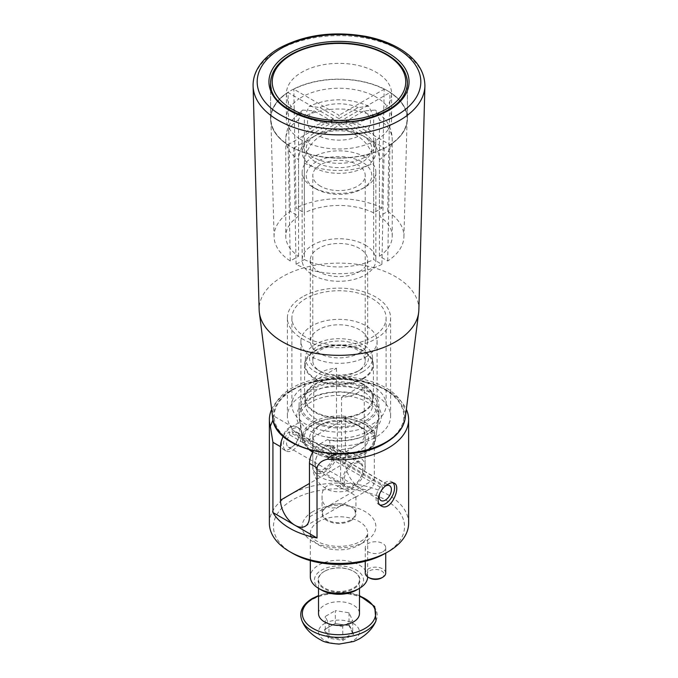 <?xml version="1.0" encoding="UTF-8"?>
<svg xmlns="http://www.w3.org/2000/svg" width="678" height="678" viewBox="0 0 678 678"><rect width="100%" height="100%" fill="white"/><g stroke="black" fill="none" stroke-linecap="round" stroke-linejoin="round"><path stroke-width="0.51" stroke-dasharray="3.39 2.54" d="M387.765 441.514A65.529 37.832 180 0 0 385.341 389.494A65.529 37.832 180 0 0 292.659 389.494A65.529 37.832 180 0 0 273.471 415.868L274.175 416.267A64.825 37.426 180 0 1 363.789 381.663A64.825 37.426 180 0 1 384.841 442.709A64.825 37.426 180 0 1 338.958 453.667L323.279 444.624A51.604 29.79 0 0 0 390.604 416.241A51.604 29.79 0 0 0 358.747 388.714A51.604 29.79 0 0 0 302.507 395.172A51.604 29.79 0 0 0 287.396 416.241A51.604 29.79 0 0 0 289.845 425.318A51.604 29.79 0 0 0 323.279 444.624L321.041 443.327A16.382 9.458 120 0 0 313.448 450.989M367.671 576.893A28.671 16.552 0 0 0 367.671 576.758A28.671 16.552 0 0 0 349.975 561.469A28.671 16.552 0 0 0 318.728 565.054A28.671 16.552 0 0 0 310.329 576.758M356.374 590.131A24.578 14.187 0 0 0 356.374 570.071A24.578 14.187 0 0 0 321.626 570.071A24.578 14.187 0 0 0 321.626 590.131M289.074 431.793L289.853 434.979A8.602 4.966 120 0 0 288.328 447.082A8.602 4.966 120 0 0 296.922 442.115A8.602 4.966 120 0 0 296.922 432.183A8.602 4.966 120 0 0 292.574 432.64L291.794 429.454A13.102 7.568 -60 0 1 292.625 428.928A13.102 7.568 -60 0 1 299.176 428.276A13.102 7.568 -60 0 1 299.176 443.412A13.102 7.568 -60 0 1 286.074 450.98A13.102 7.568 -60 0 1 289.074 431.793L320.965 450.209A13.102 7.568 -60 0 1 323.686 447.861L291.794 429.454M380.019 504.974A13.102 7.568 -60 0 1 378.748 504.483A13.102 7.568 -60 0 1 381.748 485.295L320.965 450.209A13.102 7.568 -60 0 0 317.965 469.396L346.924 486.118A13.102 7.568 120 0 0 360.035 478.549A13.102 7.568 120 0 0 360.035 463.413A13.102 7.568 120 0 0 352.653 464.583L323.686 447.861A13.102 7.568 -60 0 1 331.076 446.692A13.102 7.568 -60 0 1 331.076 461.828A13.102 7.568 -60 0 1 317.965 469.396M381.748 485.295L382.519 488.491L289.853 434.979M289.769 427.276C282.006 431.471 278.87 447.505 283.65 449.582C290.209 454.302 307.109 431.928 296.761 426.886C294.684 425.733 292.354 425.869 289.769 427.276M385.731 485.88A8.602 4.966 120 0 0 385.24 486.143L292.574 432.64M382.519 488.491A8.602 4.966 120 0 0 379.9 493.025M385.24 486.143L384.468 482.956L352.653 464.583A13.102 7.568 120 0 0 349.933 466.93A13.102 7.568 120 0 0 346.924 486.118M345.373 418.58L345.373 462.727A20.476 11.823 -120 0 0 354.314 483.338A20.476 11.823 -120 0 0 370.086 488.821A20.476 11.823 -120 0 0 374.332 479.448L374.332 435.301L345.373 418.58L303.193 442.929L300.574 423.699L298.328 423.004L292.082 426.606A16.382 9.458 -60 0 0 283.311 436.31M408.622 523.255A69.622 40.197 0 0 0 365.645 486.118A69.622 40.197 0 0 0 289.769 494.83A69.622 40.197 0 0 0 269.378 523.255M271.649 409.393A69.622 40.197 180 0 1 289.769 391.164A69.622 40.197 180 0 1 388.231 391.164A69.622 40.197 180 0 1 406.351 409.393M382.731 551.841A10.238 5.916 0 0 0 385.731 547.663A10.238 5.916 0 0 0 375.493 541.756A10.238 5.916 0 0 0 365.247 547.663A10.238 5.916 0 0 0 368.247 551.841A10.238 5.916 0 0 0 382.731 551.841M385.341 553.35A65.529 37.832 0 0 0 385.333 499.847A65.529 37.832 0 0 0 292.667 499.847A65.529 37.832 0 0 0 292.659 553.35M298.328 423.004A42.324 24.442 180 0 1 322.44 393.749A42.324 24.442 180 0 1 375.663 404.029A42.324 24.442 180 0 1 364.442 435.776A42.324 24.442 180 0 1 327.288 439.725L321.041 443.327M384.468 482.956A13.102 7.568 -60 0 1 385.299 482.431A13.102 7.568 -60 0 1 391.85 481.787A13.102 7.568 -60 0 1 393.054 482.795M385.731 573.08A10.238 5.916 0 0 0 375.493 567.172A10.238 5.916 0 0 0 365.247 573.08M350.975 520.585A16.933 9.772 180 0 1 332.517 522.704A16.933 9.772 180 0 1 322.067 513.67A16.933 9.772 180 0 1 327.025 506.754L327.025 506.754A16.933 9.772 180 0 1 350.975 506.754L350.975 506.754A16.933 9.772 180 0 1 355.933 513.67A16.933 9.772 180 0 1 350.975 520.585M350.975 499.44L343.034 504.44C333.923 511.254 321.236 507.814 322.067 496.686C321.355 486.829 330.449 481.388 338.805 486.838C349.094 491.533 354.806 494.821 355.933 496.686L350.975 499.44M327.288 439.725L329.533 440.42A39.57 22.849 180 0 0 362.781 436.496L364.442 435.776M300.574 423.699A39.57 22.849 180 0 1 299.574 420.216A39.57 22.849 180 0 1 339 395.384A39.57 22.849 180 0 1 378.426 420.216A39.57 22.849 180 0 1 362.781 436.496M374.332 435.301L332.161 459.65L329.533 440.42M303.193 442.929A36.451 21.043 180 0 1 302.685 440.81A36.451 21.043 180 0 1 339 417.936A36.451 21.043 180 0 1 375.315 440.81A36.451 21.043 180 0 1 332.161 459.65M324.135 571.52L324.135 571.52A21.026 12.136 0 0 0 324.135 588.69A21.026 12.136 0 0 0 353.865 588.69A21.026 12.136 0 0 0 353.865 571.52A21.026 12.136 0 0 0 324.135 571.52L324.516 571.291A20.476 11.823 180 0 1 353.484 571.291A20.476 11.823 180 0 1 359.476 579.656A20.476 11.823 180 0 1 353.484 588.012A20.476 11.823 180 0 1 331.161 590.58A20.476 11.823 180 0 1 318.524 579.656A20.476 11.823 180 0 1 324.516 571.291M273.471 415.868L273.056 419.801M339.475 453.972L338.958 453.667A64.825 37.426 180 0 1 274.175 416.267L292.082 426.606M302.507 296.862A51.604 29.79 0 0 0 287.396 317.931A51.604 29.79 0 0 0 339 347.721A51.604 29.79 0 0 0 390.604 317.931A51.604 29.79 0 0 0 358.747 290.404A51.604 29.79 0 0 0 302.507 296.862M341.534 397.393L364.264 384.265A25.391 14.662 180 0 1 341.534 397.393L341.534 449.556A25.391 14.662 0 0 0 364.264 436.437L365.162 436.59L365.044 469.329L361.281 479.566L353.967 487.406L344.695 489.33L340.644 481.507L340.644 450.743L341.534 449.556M364.264 384.265L364.264 436.437M352.899 462.727A14.331 8.28 120 0 0 343.534 475.354A14.331 8.28 120 0 0 345.738 486.846A14.331 8.28 120 0 0 356.781 483.007A14.331 8.28 120 0 0 363.035 468.574A14.331 8.28 120 0 0 360.069 462.015A14.331 8.28 120 0 0 352.899 462.727M340.644 450.743A26.213 15.136 180 0 1 312.787 435.64A26.213 15.136 180 0 1 312.838 434.691L312.838 465.455C312.304 483.473 337.915 468.651 337.356 451.302L337.356 420.538L336.466 420.385A25.391 14.662 0 0 0 321.041 424.606A25.391 14.662 0 0 0 313.736 433.505L312.838 434.691M336.051 421.377A29.485 17.026 0 0 0 318.151 426.276A29.485 17.026 0 0 0 318.151 450.353A29.485 17.026 0 0 0 359.849 450.353A29.485 17.026 0 0 0 359.849 426.276A29.485 17.026 0 0 0 336.051 421.377M337.356 420.538A26.213 15.136 180 0 1 357.535 424.937A26.213 15.136 180 0 1 365.213 435.64A26.213 15.136 180 0 1 365.162 436.59M313.736 381.341L336.466 368.213A25.391 14.662 180 0 0 313.736 381.341L313.736 433.505M336.466 368.213L336.466 420.385M335.237 452.523A14.331 8.28 -60 0 1 328.974 466.956A14.331 8.28 -60 0 1 317.931 470.795A14.331 8.28 -60 0 1 317.931 454.243A14.331 8.28 -60 0 1 332.262 445.963A14.331 8.28 -60 0 1 335.237 452.523M372.307 424.097A47.096 27.196 0 0 0 386.096 404.876A47.096 27.196 0 0 0 339 377.68A47.096 27.196 0 0 0 291.904 404.876A47.096 27.196 0 0 0 320.974 429.996A47.096 27.196 0 0 0 372.307 424.097M310.761 421.174A39.934 23.052 0 0 0 367.239 421.174A39.934 23.052 0 0 0 378.934 404.876A39.934 23.052 0 0 0 339 381.816A39.934 23.052 0 0 0 299.066 404.876A39.934 23.052 0 0 0 310.761 421.174M372.307 298.701A47.096 27.196 180 0 1 386.096 317.931A47.096 27.196 180 0 1 372.307 337.152A47.096 27.196 180 0 1 320.974 343.051A47.096 27.196 180 0 1 291.904 317.931A47.096 27.196 180 0 1 320.974 292.803A47.096 27.196 180 0 1 372.307 298.701M367.239 431.462A39.934 23.052 0 0 0 378.782 417.165A39.934 23.052 0 0 0 378.934 415.165A39.934 23.052 0 0 0 339 392.113A39.934 23.052 0 0 0 299.066 415.165A39.934 23.052 0 0 0 299.218 417.165A39.934 23.052 0 0 0 325.338 436.827A39.934 23.052 0 0 0 367.239 431.462M293.828 89.199L293.599 89.064A68.427 39.51 0 0 0 290.616 90.683A68.427 39.51 0 0 0 287.803 92.403L287.803 92.403A68.427 39.51 0 0 0 270.573 118.625A68.427 39.51 0 0 0 287.803 144.838A68.427 39.51 0 0 0 293.599 148.177L293.828 148.041A68.097 39.316 0 0 0 384.172 148.041L384.401 148.177A68.427 39.51 0 0 0 390.197 144.838L389.96 144.702A68.097 39.316 0 0 0 407.088 119.235A68.097 39.316 0 0 0 389.96 92.539L390.197 92.403A68.427 39.51 0 0 0 384.401 89.064L384.172 89.199A68.097 39.316 0 0 0 293.828 89.199L296.083 208.087L304.363 212.867L304.363 116.396L309.338 106.2L319.83 107.556L339 118.625L339 115.277L293.616 89.072A68.393 39.485 0 0 0 287.828 92.42L288.04 92.539A68.097 39.316 0 0 0 270.912 119.235A68.097 39.316 0 0 0 288.04 144.702L287.803 144.838A68.393 39.485 0 0 0 293.616 148.168A68.427 39.51 0 0 0 384.401 148.177A68.393 39.485 0 0 0 390.172 144.821L344.788 118.616L390.172 92.42A68.393 39.485 0 0 0 384.384 89.072L339 115.277M381.917 264.335A64.918 37.485 0 0 1 296.083 264.335L304.363 259.555L304.363 163.084C305.286 151.719 310.448 142.821 319.83 136.38L339 125.311L358.17 136.38C367.544 142.812 372.705 151.711 373.637 163.084L373.637 259.555L381.917 264.335L384.172 148.041M304.363 259.555A53.24 30.739 0 0 0 373.637 259.555M298.566 216.214A53.24 30.739 0 0 0 285.76 236.215A53.24 30.739 0 0 0 298.566 256.216L290.286 260.996A64.918 37.485 0 0 1 274.082 236.8A64.918 37.485 0 0 1 290.286 211.434L298.566 216.214L298.566 119.743L302.591 110.099L314.041 110.895L333.212 121.964L333.212 118.616L299.006 138.371A52.63 30.383 0 0 0 304.795 141.71L339 121.964L373.205 141.71A52.63 30.383 0 0 0 376.214 140.109A52.63 30.383 0 0 0 378.994 138.371A52.63 30.383 -0 0 0 391.63 118.616A52.63 30.383 -0 0 0 378.994 98.869A52.63 30.383 0 0 0 373.205 95.53A52.63 30.383 -0 0 0 304.795 95.53A52.63 30.383 0 0 0 299.006 98.869L333.212 118.616M298.566 256.216L298.566 159.737C299.498 148.372 304.659 139.473 314.041 133.032L333.212 121.964M296.083 264.335L293.828 148.041M387.714 211.434A64.918 37.485 0 0 1 403.919 236.8A64.918 37.485 0 0 1 387.714 260.996L379.434 256.216A53.24 30.739 0 0 0 392.24 236.215A53.24 30.739 0 0 0 379.434 216.214L387.714 211.434L389.96 92.539M387.714 260.996L389.96 144.702M290.286 260.996L288.04 144.702M290.286 211.434L288.04 92.539M379.434 256.216L379.434 159.737C378.494 148.355 373.332 139.456 363.959 133.032L344.788 121.964L344.788 118.616M344.788 121.964L363.959 110.895L375.409 110.099L379.434 119.743L379.434 216.214M339 118.625L358.17 107.556L368.663 106.2L373.637 116.396L373.637 212.867L381.917 208.087L384.172 89.199M293.599 148.177L304.795 141.71A52.63 30.383 -0 0 0 373.205 141.71L384.401 148.177A68.393 39.485 -0 0 1 293.616 148.168M390.197 144.838A68.427 39.51 0 0 0 407.427 118.625A68.427 39.51 0 0 0 390.197 92.411A68.393 39.485 -0 0 1 407.393 118.616A68.393 39.485 -0 0 1 390.172 144.821M384.401 89.064A68.427 39.51 0 0 0 293.599 89.064A68.393 39.485 -0 0 1 384.384 89.072M287.828 144.821L287.803 144.838A68.393 39.485 -0 0 1 270.607 118.616A68.393 39.485 -0 0 1 287.828 92.42L299.006 98.869A52.63 30.383 -0 0 0 286.37 118.616A52.63 30.383 -0 0 0 299.006 138.371L287.828 144.821M339 125.311L339 121.964M418.851 309.948A79.868 46.112 0 0 0 370.137 266.776A79.868 46.112 0 0 0 282.531 276.632A79.868 46.112 0 0 0 259.149 309.948M376.214 115.226A52.63 30.383 -0 0 0 391.63 93.742A52.63 30.383 -0 0 0 339 63.359A52.63 30.383 -0 0 0 286.37 93.742A52.63 30.383 -0 0 0 318.863 121.811A52.63 30.383 -0 0 0 376.214 115.226M381.917 208.087A64.918 37.485 0 0 0 296.083 208.087M373.637 212.867A53.24 30.739 0 0 0 304.363 212.867M335.085 623.497L349.704 625.76L335.085 623.497L324.381 629.676L335.33 623.353L335.33 610.649L349.034 612.768L352.704 620.684L342.67 626.472L328.966 624.353L325.296 616.438L335.33 610.649M324.381 629.676L328.296 638.117L342.915 640.371L353.619 634.201L352.704 633.388L342.67 639.176L328.966 637.057L325.296 629.15L325.296 616.438M349.034 612.768L349.034 625.472L352.704 633.388L352.704 620.684M353.619 634.201L349.704 625.76M342.915 640.371L342.67 626.472M328.296 638.117L328.966 637.057L328.966 624.353M324.516 623.574A20.476 11.823 180 0 1 358.781 628.879A20.476 11.823 180 0 1 333.703 643.354A20.476 11.823 180 0 1 324.516 623.574M318.524 613.539A20.476 11.823 180 0 1 324.516 605.183A20.476 11.823 180 0 1 346.839 602.623A20.476 11.823 180 0 1 359.476 613.539M327.415 506.534A16.382 9.458 180 0 1 350.585 506.534A16.382 9.458 180 0 1 350.585 519.907A16.382 9.458 180 0 1 327.415 519.907A16.382 9.458 180 0 1 327.415 506.534L327.025 506.754L327.415 506.534M381.57 577.927A8.602 4.966 0 0 0 381.57 570.91A8.602 4.966 0 0 0 369.408 570.91A8.602 4.966 0 0 0 369.408 577.927M318.151 346.017A29.485 17.026 180 0 1 359.849 346.017A29.485 17.026 180 0 1 359.849 370.095A29.485 17.026 180 0 1 318.151 370.095L318.151 370.095A29.485 17.026 180 0 1 318.151 346.017M320.465 371.434L318.151 370.095L320.465 371.434A26.213 15.136 0 0 0 357.535 371.434A26.213 15.136 0 0 0 365.213 360.73A26.213 15.136 0 0 0 339 345.602A26.213 15.136 0 0 0 312.787 360.73A26.213 15.136 0 0 0 320.465 371.434L320.465 371.434M365.061 244.961A36.858 21.281 180 0 1 375.858 260.005A36.858 21.281 180 0 1 339 281.285A36.858 21.281 180 0 1 302.142 260.005A36.858 21.281 180 0 1 324.898 240.343A36.858 21.281 180 0 1 365.061 244.961M359.272 271.709A28.671 16.552 0 0 0 367.671 260.005A28.671 16.552 0 0 0 339 243.453A28.671 16.552 0 0 0 310.329 260.005A28.671 16.552 0 0 0 328.025 275.302A28.671 16.552 0 0 0 359.272 271.709M365.061 157.076A36.858 21.281 -0 0 0 324.898 152.465A36.858 21.281 -0 0 0 302.142 172.127A36.858 21.281 -0 0 0 312.939 187.17A36.858 21.281 -0 0 0 365.061 187.17A36.858 21.281 -0 0 0 375.858 172.127A36.858 21.281 -0 0 0 365.061 157.076M359.272 353.043A28.671 16.552 0 0 0 367.671 341.339A28.671 16.552 0 0 0 339 324.787A28.671 16.552 0 0 0 310.329 341.339A28.671 16.552 0 0 0 328.025 356.628A28.671 16.552 0 0 0 359.272 353.043M365.934 356.882A38.087 21.993 0 0 0 377.087 341.339A38.087 21.993 0 0 0 339 319.346A38.087 21.993 0 0 0 300.913 341.339A38.087 21.993 0 0 0 324.423 361.654A38.087 21.993 0 0 0 365.934 356.882M365.934 420.419A38.087 21.993 0 0 0 377.087 404.876A38.087 21.993 0 0 0 339 382.884A38.087 21.993 0 0 0 300.913 404.876A38.087 21.993 0 0 0 324.423 425.191A38.087 21.993 0 0 0 365.934 420.419M362.747 418.58A33.586 19.391 0 0 0 372.586 404.876A33.586 19.391 0 0 0 339 385.485A33.586 19.391 0 0 0 305.414 404.876A33.586 19.391 0 0 0 326.152 422.784A33.586 19.391 0 0 0 362.747 418.58M362.747 411.893A33.586 19.391 0 0 0 372.586 398.181A33.586 19.391 0 0 0 339 378.799A33.586 19.391 0 0 0 305.414 398.181A33.586 19.391 0 0 0 326.152 416.097A33.586 19.391 0 0 0 362.747 411.893M363.323 412.232A34.4 19.865 0 0 0 373.4 398.181A34.4 19.865 0 0 0 339 378.324A34.4 19.865 0 0 0 304.6 398.181A34.4 19.865 0 0 0 325.838 416.538A34.4 19.865 0 0 0 363.323 412.232M363.323 378.79A34.4 19.865 0 0 0 373.4 364.747A34.4 19.865 0 0 0 339 344.882A34.4 19.865 0 0 0 304.6 364.747A34.4 19.865 0 0 0 325.838 383.095A34.4 19.865 0 0 0 363.323 378.79M362.747 378.451A33.586 19.391 0 0 0 372.586 364.747A33.586 19.391 0 0 0 339 345.356A33.586 19.391 0 0 0 305.414 364.747A33.586 19.391 0 0 0 326.152 382.655A33.586 19.391 0 0 0 362.747 378.451M362.747 371.764A33.586 19.391 0 0 0 372.586 358.052A33.586 19.391 0 0 0 339 338.669A33.586 19.391 0 0 0 305.414 358.052A33.586 19.391 0 0 0 326.152 375.968A33.586 19.391 0 0 0 362.747 371.764M320.465 186.17A26.213 15.136 180 0 1 312.787 175.466A26.213 15.136 180 0 1 339 160.339A26.213 15.136 180 0 1 365.213 175.466A26.213 15.136 180 0 1 349.034 189.45A26.213 15.136 180 0 1 320.465 186.17M362.171 162.093A32.764 18.916 -0 0 0 315.829 162.093A32.764 18.916 -0 0 0 315.829 188.848A32.764 18.916 -0 0 0 362.171 188.848A32.764 18.916 -0 0 0 362.171 162.093M312.939 137.015A36.858 21.281 180 0 1 365.061 137.015A36.858 21.281 180 0 1 375.858 152.058A36.858 21.281 180 0 1 353.102 171.72A36.858 21.281 180 0 1 312.939 167.11A36.858 21.281 180 0 1 302.142 152.058A36.858 21.281 180 0 1 312.939 137.015L315.829 135.337A32.764 18.916 180 0 1 362.171 135.337A32.764 18.916 180 0 1 362.171 162.093A32.764 18.916 180 0 1 315.829 162.093A32.764 18.916 180 0 1 315.829 135.337M312.939 126.981A36.858 21.281 0 0 0 302.142 142.033A36.858 21.281 0 0 0 339 163.313A36.858 21.281 0 0 0 375.858 142.033A36.858 21.281 0 0 0 353.102 122.371A36.858 21.281 0 0 0 312.939 126.981M345.373 462.727L309.465 483.456M312.939 511.551A36.858 21.281 0 0 0 329.457 547.154A36.858 21.281 0 0 0 374.603 521.085A36.858 21.281 0 0 0 312.939 511.551M374.332 479.448L309.465 516.899M363.747 452.599A35.002 20.204 0 0 0 348.06 418.792A35.002 20.204 0 0 0 305.193 443.548A35.002 20.204 0 0 0 363.747 452.599M310.058 450.099A36.629 21.145 180 0 1 302.507 438.971A36.629 21.145 180 0 1 313.1 422.182A36.629 21.145 180 0 1 354.475 417.97A36.629 21.145 180 0 1 375.493 438.971A36.629 21.145 180 0 1 364.9 452.09A36.629 21.145 180 0 1 312.863 451.955M270.607 83.174A68.393 39.485 180 0 1 290.633 55.249A68.393 39.485 180 0 1 365.171 46.689A68.393 39.485 180 0 1 407.393 83.174M406.749 88.589A68.393 39.485 180 0 1 384.384 112.718A68.393 39.485 180 0 1 315.295 120.218A68.393 39.485 180 0 1 271.251 88.589M272.726 417.851A66.452 38.366 180 0 1 292.006 387.909A66.452 38.366 180 0 1 366.662 380.155A66.452 38.366 180 0 1 405.274 417.851M253.097 86.03A85.92 49.604 180 0 1 278.251 50.18A85.92 49.604 180 0 1 372.493 39.578A85.92 49.604 180 0 1 424.903 86.03M304.363 163.084A53.24 30.739 0 0 0 373.637 163.084M298.566 119.743A53.24 30.739 0 0 0 285.76 139.736A53.24 30.739 0 0 0 298.566 159.737M319.83 136.38A31.476 18.17 0 0 0 358.17 136.38M379.434 159.737A53.24 30.739 0 0 0 392.24 139.736A53.24 30.739 0 0 0 379.434 119.743M363.959 133.032A31.476 18.17 0 0 0 363.959 110.895M314.041 110.895A31.476 18.17 0 0 0 314.041 133.032M406.724 77.504A68.427 39.51 0 0 0 360.569 45.68A68.427 39.51 0 0 0 290.616 55.24A68.427 39.51 0 0 0 271.276 77.504M270.573 118.625L270.573 83.174A68.427 39.51 0 0 0 339 122.684A68.427 39.51 0 0 0 407.427 83.174L407.427 118.625M358.17 107.556A31.476 18.17 0 0 0 319.83 107.556M373.637 116.396A53.24 30.739 0 0 0 304.363 116.396M312.838 465.455A26.213 15.136 -0 0 0 312.787 466.405A26.213 15.136 -0 0 0 340.644 481.507M365.162 467.354A26.213 15.136 -0 0 0 365.213 466.405A26.213 15.136 -0 0 0 337.356 451.302M340.161 485.795A1.636 0.949 -0 0 0 338.424 485.584A1.636 0.949 -0 0 0 337.364 486.406A1.636 0.949 -0 0 0 339.576 487.355A1.636 0.949 -0 0 0 340.161 485.795M318.524 595.987A36.663 21.171 180 0 1 359.476 595.987M375.976 620.887A38.205 22.06 0 0 0 357.984 596.191A38.205 22.06 0 0 0 311.982 599.733A38.205 22.06 0 0 0 302.024 620.887M318.728 521.585A28.671 16.552 0 0 0 310.329 533.289A28.671 16.552 0 0 0 339 549.841A28.671 16.552 0 0 0 367.671 533.289A28.671 16.552 0 0 0 349.975 517.992A28.671 16.552 0 0 0 318.728 521.585M299.176 428.276L296.761 426.886M286.074 450.98L283.65 449.582M288.328 447.082L381.002 500.584M296.922 432.183L389.596 485.685M394.35 483.228L391.85 481.787M381.239 505.924L378.748 504.483M365.247 547.663L365.247 561.265M385.731 547.663L385.731 553.121M322.067 496.686L322.067 513.67M355.933 496.686L355.933 513.67M305.219 526.272L343.034 504.44M355.45 497.279L370.086 488.821M375.315 440.81L378.426 420.216M302.685 440.81L299.574 420.216M292.659 389.494L289.769 391.164M385.341 389.494L388.231 391.164M287.396 317.931L287.396 416.241M390.604 317.931L390.604 416.241M321.041 424.606L318.151 426.276M357.535 424.937L359.849 426.276M378.782 417.165L375.493 438.971C374.578 444.361 370.942 448.929 364.569 452.684L338.483 458.82L312.702 452.251M309.371 449.904L302.507 438.971L299.218 417.165M317.931 470.795L345.738 486.846M332.262 445.963L360.069 462.015M291.904 317.931L291.904 404.876M386.096 317.931L386.096 404.876M299.066 404.876L299.066 415.165M378.934 404.876L378.934 415.165M302.591 110.099L292.311 119.989C288.04 125.879 285.862 132.456 285.76 139.736L285.76 236.215M403.919 236.8L407.088 119.235M274.082 236.8L270.912 119.235M392.24 236.215L392.24 139.736C392.138 132.456 389.952 125.862 385.68 119.981L375.409 110.099M270.607 84.352L270.607 118.616M407.393 84.352L407.393 118.616M286.37 93.742L286.37 118.616M391.63 93.742L391.63 118.616M368.663 106.2C348.89 97.674 329.11 97.674 309.338 106.2M331.076 446.692L360.035 463.413M353.967 487.406C343.848 494.72 328.923 491.414 325.448 488.287L320.465 484.507C315.262 479.032 312.702 472.998 312.787 466.405L312.787 435.64M365.044 469.329L365.213 435.64M359.476 595.572L353.509 593.759L324.398 593.775L318.524 595.572M359.476 588.343L359.476 579.656M318.524 588.343L318.524 579.656M310.329 560.621L310.329 533.289C310.414 535.357 311.821 537.459 314.55 539.595C317.338 541.764 321.211 543.51 326.177 544.824C334.644 546.866 343.127 546.883 351.628 544.875C363.035 541.646 365.756 537.603 366.34 536.73L367.671 533.289L367.671 576.758M357.535 371.434L359.849 370.095M302.142 172.127L302.142 260.005M375.858 172.127L375.858 260.005M310.329 260.005L310.329 341.339M367.671 260.005L367.671 341.339M300.913 341.339L300.913 404.876M377.087 341.339L377.087 404.876M305.414 398.181L305.414 404.876M372.586 398.181L372.586 404.876M304.6 364.747L304.6 398.181M373.4 364.747L373.4 398.181M305.414 358.052L305.414 364.747M372.586 358.052L372.586 364.747M365.213 360.73L365.213 175.466M312.787 360.73L312.787 175.466M362.171 188.848L365.061 187.17M315.829 188.848L312.939 187.17M302.142 142.033L302.142 152.058M375.858 142.033L375.858 152.058M362.171 135.337L365.061 137.015"/><path stroke-width="1.02" d="M387.765 441.514A65.529 37.832 180 0 1 339.653 454.074C334.585 453.726 330.517 455.447 327.466 459.226C321.787 460.506 318.313 463.354 317.024 467.761L317.024 537.985A69.622 40.197 0 0 1 272.929 512.534L294.981 525.264A20.476 11.823 -120 0 0 305.219 526.272A20.476 11.823 -120 0 0 309.465 516.899L309.465 463.396L317.024 467.761M310.329 560.621L310.329 576.758A28.671 16.552 0 0 0 318.728 588.462A28.671 16.552 0 0 0 359.272 588.462A28.671 16.552 0 0 0 367.671 576.893M318.728 588.462L321.626 590.131A24.578 14.187 0 0 0 356.374 590.131L359.272 588.462M379.9 493.025A8.602 4.966 120 0 0 381.002 500.584A8.602 4.966 120 0 0 389.596 495.618A8.602 4.966 120 0 0 389.596 485.685A8.602 4.966 120 0 0 385.731 485.88M272.929 512.534L272.929 442.302L280.497 446.675A16.382 9.458 -60 0 1 283.311 436.31M280.497 446.675L280.497 500.178A20.476 11.823 -120 0 0 294.981 525.264L317.024 537.985M313.448 450.989A16.382 9.458 120 0 0 309.465 463.396M272.929 442.302L270.336 426.242A69.622 40.197 180 0 1 269.378 419.589L269.378 523.255A69.622 40.197 0 0 0 289.769 551.68A69.622 40.197 0 0 0 327.466 562.893A69.622 40.197 0 0 0 388.231 551.68A69.622 40.197 0 0 0 408.622 523.255L408.622 419.589A69.622 40.197 180 0 1 327.466 459.226M269.378 419.589A69.622 40.197 180 0 1 271.649 409.393M406.351 409.393A69.622 40.197 180 0 1 408.622 419.589M388.231 484.126C390.757 482.685 392.791 482.389 394.35 483.228C401.715 486.541 390.774 512.365 381.239 505.924C374.222 502.559 380.095 488.135 388.231 484.126M289.769 551.68L292.659 553.35A65.529 37.832 0 0 0 385.341 553.35L388.231 551.68M393.054 482.795A13.102 7.568 -60 0 1 391.765 497.059A13.102 7.568 -60 0 1 380.019 504.974M365.247 561.265L365.247 573.08A10.238 5.916 0 0 0 368.247 577.258A10.238 5.916 0 0 0 382.731 577.258A10.238 5.916 0 0 0 385.731 573.08L385.731 553.121M369.408 577.927L368.247 577.258L369.408 577.927A8.602 4.966 0 0 0 381.57 577.927L382.731 577.258M273.056 419.801L270.336 426.242M253.097 86.03L259.149 309.948A79.868 46.112 0 0 0 259.352 312.609A79.868 46.112 0 0 0 339 355.34A79.868 46.112 0 0 0 418.648 312.609A79.868 46.112 0 0 0 418.851 309.948L424.903 86.03A85.92 49.604 180 0 1 399.749 120.328A85.92 49.604 180 0 1 306.744 131.227A85.92 49.604 180 0 1 253.097 86.03C252.962 80.063 254.428 74.317 257.504 68.766C262.03 60.783 269.225 53.935 279.099 48.231C304.346 34.739 333.296 30.798 365.951 36.4C379.163 39.002 390.672 43.248 400.461 49.155C416.631 59.13 424.775 71.427 424.903 86.03M359.476 588.343L359.476 613.539A20.476 11.823 180 0 1 339 625.37A20.476 11.823 180 0 1 318.524 613.539L318.524 588.343M309.465 483.456L280.497 500.178M312.863 451.955A36.629 21.145 180 0 1 310.058 450.099M271.251 88.589A68.393 39.485 180 0 1 270.607 83.174C270.929 71.91 277.717 62.351 290.972 54.503C304.507 46.926 320.635 43.087 339.381 42.994C357.137 43.18 372.578 46.765 385.697 53.757C399.8 61.69 407.029 71.495 407.393 83.174A68.393 39.485 180 0 1 406.749 88.589M291.794 54.579A66.758 38.544 180 0 1 403.486 71.86A66.758 38.544 180 0 1 321.719 119.065A66.758 38.544 180 0 1 291.794 54.579M272.726 417.851C274.132 450.167 348.967 466.142 385.655 442.785C397.274 435.954 403.817 427.64 405.274 417.851A66.452 38.366 180 0 1 385.994 442.175A66.452 38.366 180 0 1 315.829 451.006A66.452 38.366 180 0 1 272.726 417.851L259.352 312.609M281.141 48.435A81.818 47.24 0 0 0 317.821 127.464A81.818 47.24 0 0 0 418.029 69.605A81.818 47.24 0 0 0 281.141 48.435M271.276 77.504A68.427 39.51 0 0 0 270.573 83.174C268.107 108.548 321.313 130.362 364.366 119.201C391.977 111.794 406.334 99.785 407.427 83.174A68.427 39.51 0 0 0 406.724 77.504M289.455 53.231A70.063 40.451 0 0 0 320.864 120.913A70.063 40.451 0 0 0 406.681 71.368A70.063 40.451 0 0 0 289.455 53.231M359.476 595.987A36.663 21.171 180 0 1 368.035 626.472A36.663 21.171 180 0 1 314.795 629.438A36.663 21.171 180 0 1 313.075 598.572A36.663 21.171 180 0 1 318.524 595.987M318.524 595.572L312.261 598.496C302.091 604.784 298.684 612.251 302.024 620.887A38.205 22.06 0 0 0 328.983 636.617A38.205 22.06 0 0 0 366.018 630.93A38.205 22.06 0 0 0 375.976 620.887L374.688 606.53L359.476 595.572M312.702 452.251L309.371 449.904M405.274 417.851L418.648 312.609M270.607 83.174L270.607 84.352M407.393 83.174L407.393 84.352M375.976 620.887C373.002 628.014 367.417 634.04 359.213 638.956L353.687 641.49L339.144 644.1C329.898 643.388 323.974 642.108 321.364 640.261C311.668 635.218 305.227 628.76 302.024 620.887"/></g></svg>
